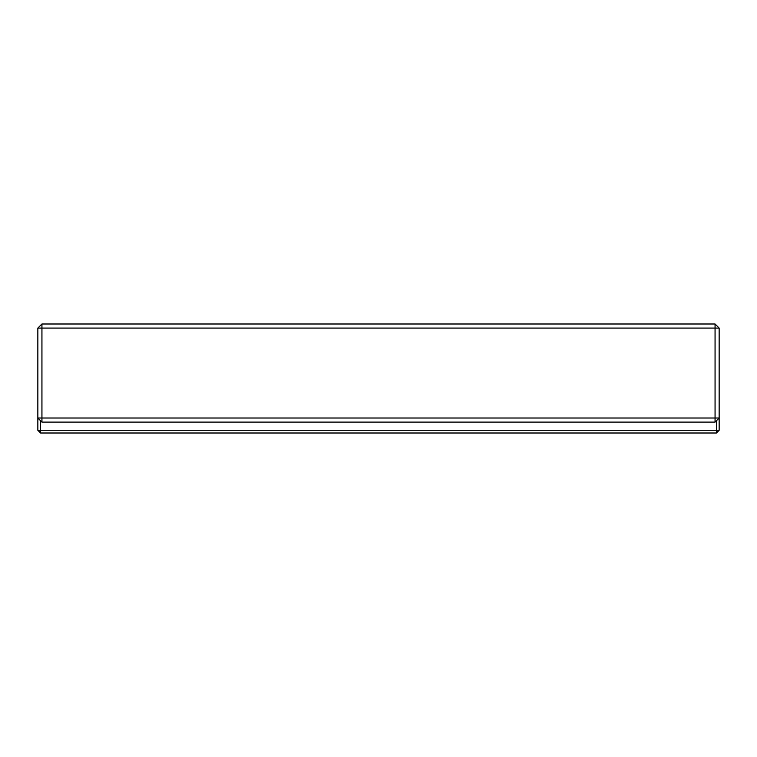 <?xml version="1.0" encoding="UTF-8"?>
<svg xmlns="http://www.w3.org/2000/svg" width="757" height="757" viewBox="0 0 757 757"><rect width="100%" height="100%" fill="white"/><g stroke="black" fill="none" stroke-linecap="round" stroke-linejoin="round"><path stroke-width="1.14" d="M719.15 328.084L715.062 323.996L41.938 323.996L37.85 328.084L37.85 418.015L715.062 418.015L715.062 422.103L719.15 418.015L715.062 418.015L715.062 328.084L719.15 328.084L719.15 430.279L716.425 430.279L716.425 420.741M37.85 328.084L41.938 328.084L41.938 422.103L715.062 422.103M37.85 430.279L40.575 433.004L40.575 430.279L37.85 430.279L37.85 418.015L41.938 422.103M41.938 323.996L41.938 328.084L715.062 328.084L715.062 323.996M40.575 433.004L716.425 433.004L716.425 430.279L40.575 430.279L40.575 420.741M719.15 430.279L716.425 433.004"/></g></svg>
